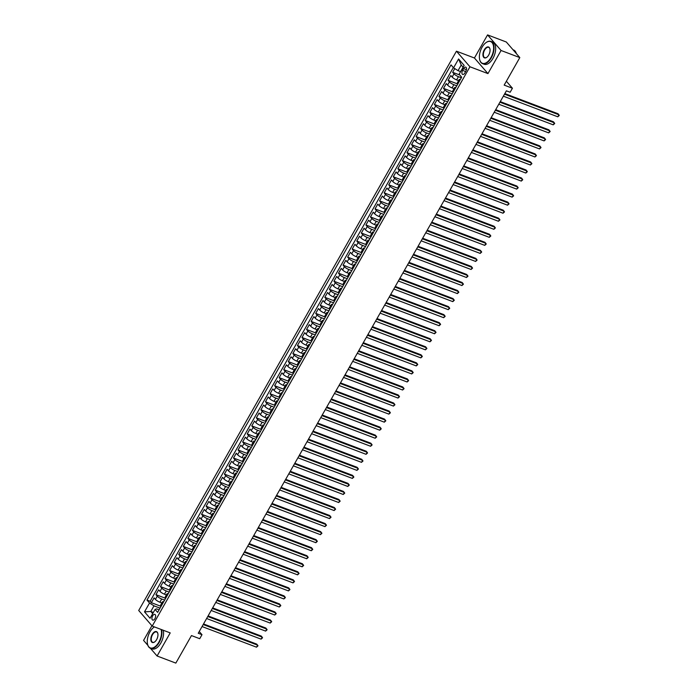 <?xml version="1.0" encoding="UTF-8"?>
<svg xmlns="http://www.w3.org/2000/svg" width="698" height="698" viewBox="0 0 698 698"><rect width="100%" height="100%" fill="white"/><g stroke="black" fill="none" stroke-linecap="round" stroke-linejoin="round"><path stroke-width="1.05" d="M154.956 618.594A3.045 1.632 -69.3 0 0 154.869 614.397A3.045 1.632 -69.3 0 0 152.618 615.898A3.045 1.632 -69.3 0 0 152.714 620.094A3.045 1.632 -69.3 0 0 154.956 618.594M151.92 625.731L143.579 640.406L147.897 645.388M456.44 51.19L138.71 610.488L152.216 626.08L469.946 66.772L456.44 51.19L474.431 58.004L487.946 73.595L501.068 50.492L487.562 34.9L474.431 58.004M487.562 34.9L506.303 42.002L519.809 57.594L504.174 85.112L512.428 88.236L506.373 81.256M150.349 648.224L157.094 655.998L175.835 663.1L191.47 635.573L199.724 638.705L202.001 634.683L199.253 631.507M501.068 50.492L519.809 57.594M454.764 68.587L452.644 72.313L459.799 75.018M458.586 80.628L456.614 79.886A3.804 0.89 -150.4 0 1 452.156 77.059L450.821 75.524L448.081 80.349L457.792 84.022M454.023 88.663L452.051 87.922A3.804 0.89 29.6 0 1 447.584 85.095L446.258 83.559L443.518 88.384L453.229 92.057M449.451 96.699L447.479 95.958A3.804 0.89 29.6 0 1 443.021 93.131L441.694 91.595L438.955 96.42L448.657 100.093M444.888 104.735L442.916 103.993A3.804 0.89 29.6 0 1 438.457 101.166L437.123 99.631L434.383 104.456L444.094 108.129M440.325 112.771L438.353 112.029A3.804 0.89 29.6 0 1 433.894 109.202L432.559 107.667L429.82 112.491L439.531 116.165M435.761 120.806L433.79 120.065A3.804 0.89 29.6 0 1 429.331 117.238L427.996 115.702L425.257 120.527L434.967 124.2M431.198 128.842L429.226 128.1A3.804 0.89 29.6 0 1 424.759 125.274L423.433 123.738L420.693 128.563L430.396 132.236M426.626 136.878L424.654 136.136A3.804 0.89 29.6 0 1 420.196 133.309L418.861 131.774L416.13 136.599L425.832 140.272M422.063 144.914L420.091 144.172A3.804 0.89 29.6 0 1 415.633 141.345L414.298 139.809L411.558 144.634L421.269 148.308M417.5 152.949L415.528 152.208A3.804 0.89 29.6 0 1 411.07 149.381L409.735 147.845L406.995 152.67L416.706 156.343M412.937 160.985L410.965 160.243A3.804 0.89 29.6 0 1 406.506 157.416L405.172 155.881L402.432 160.706L412.143 164.379M408.365 169.021L406.393 168.279A3.804 0.89 29.6 0 1 401.935 165.452L400.608 163.917L397.869 168.742L407.571 172.415M403.802 177.065L401.83 176.315A3.804 0.89 29.6 0 1 397.371 173.497L396.036 171.952L393.297 176.777L403.008 180.45M399.239 185.101L397.267 184.351A3.804 0.89 29.6 0 1 392.808 181.532L391.473 179.988L388.734 184.813L398.445 188.486M394.675 193.137L392.704 192.386A3.804 0.89 29.6 0 1 388.245 189.568L386.91 188.024L384.17 192.849L393.881 196.522M390.112 201.172L388.14 200.422A3.804 0.89 29.6 0 1 383.673 197.604L382.347 196.059L379.607 200.884L389.318 204.558M385.54 209.208L383.568 208.458A3.804 0.89 29.6 0 1 379.11 205.64L377.784 204.095L375.044 208.92L384.746 212.602M380.977 217.244L379.005 216.493A3.804 0.89 29.6 0 1 374.547 213.675L373.212 212.131L370.472 216.956L380.183 220.638M376.414 225.28L374.442 224.529A3.804 0.89 29.6 0 1 369.984 221.711L368.649 220.167L365.909 224.992L375.62 228.674M371.851 233.315L369.879 232.565A3.804 0.89 29.6 0 1 365.42 229.747L364.086 228.202L361.346 233.027L371.057 236.709M367.288 241.351L365.316 240.601A3.804 0.89 29.6 0 1 360.849 237.782L359.522 236.238L356.783 241.063L366.485 244.745M362.716 249.387L360.744 248.636A3.804 0.89 29.6 0 1 356.285 245.818L354.95 244.274L352.22 249.099L361.922 252.781M358.153 257.422L356.181 256.672A3.804 0.89 29.6 0 1 351.722 253.854L350.387 252.318L347.648 257.134L357.359 260.816M353.589 265.458L351.618 264.708A3.804 0.89 29.6 0 1 347.159 261.89L345.824 260.354L343.084 265.17L352.795 268.852M349.026 273.494L347.054 272.744A3.804 0.89 29.6 0 1 342.596 269.925L341.261 268.39L338.521 273.206L348.232 276.888M344.454 281.53L342.482 280.779A3.804 0.89 29.6 0 1 338.024 277.961L336.698 276.425L333.958 281.242L343.66 284.924M339.891 289.565L337.919 288.815A3.804 0.89 29.6 0 1 333.461 285.997L332.126 284.461L329.386 289.277L339.097 292.959M335.328 297.601L333.356 296.851A3.804 0.89 29.6 0 1 328.898 294.033L327.563 292.497L324.823 297.313L334.534 300.995M330.765 305.637L328.793 304.886A3.804 0.89 29.6 0 1 324.334 302.068L323 300.533L320.26 305.349L329.971 309.031M326.202 313.672L324.23 312.922A3.804 0.89 29.6 0 1 319.763 310.104L318.436 308.568L315.697 313.385L325.408 317.067M321.63 321.708L319.658 320.958A3.804 0.89 29.6 0 1 315.199 318.14L313.864 316.604L311.134 321.42L320.836 325.102M317.067 329.744L315.095 328.994A3.804 0.89 29.6 0 1 310.636 326.175L309.301 324.64L306.562 329.456L316.273 333.138M312.503 337.78L310.531 337.029A3.804 0.89 29.6 0 1 306.073 334.211L304.738 332.676L301.998 337.492L311.709 341.174M307.94 345.815L305.968 345.065A3.804 0.89 29.6 0 1 301.51 342.247L300.175 340.711L297.435 345.527L307.146 349.209M303.368 353.851L301.405 353.101A3.804 0.89 29.6 0 1 296.938 350.283L295.612 348.747L292.872 353.563L302.574 357.245M298.805 361.887L296.833 361.145A3.804 0.89 29.6 0 1 292.375 358.318L291.04 356.783L288.3 361.599L298.011 365.281M294.242 369.923L292.27 369.181A3.804 0.89 29.6 0 1 287.812 366.354L286.477 364.818L283.737 369.635L293.448 373.317M289.679 377.958L287.707 377.217A3.804 0.89 29.6 0 1 283.248 374.39L281.913 372.854L279.174 377.679L288.885 381.352M285.116 385.994L283.144 385.252A3.804 0.89 29.6 0 1 278.685 382.425L277.35 380.89L274.611 385.715L284.322 389.388M280.544 394.03L278.572 393.288A3.804 0.89 29.6 0 1 274.113 390.461L272.787 388.926L270.047 393.751L279.75 397.424M275.98 402.065L274.009 401.324A3.804 0.89 29.6 0 1 269.55 398.497L268.215 396.961L265.476 401.786L275.187 405.459M271.417 410.101L269.445 409.36A3.804 0.89 29.6 0 1 264.987 406.533L263.652 404.997L260.912 409.822L270.623 413.495M266.854 418.137L264.882 417.395A3.804 0.89 29.6 0 1 260.424 414.568L259.089 413.033L256.349 417.858L266.06 421.531M262.291 426.173L260.319 425.431A3.804 0.89 29.6 0 1 255.852 422.604L254.526 421.069L251.786 425.893L261.488 429.567M257.719 434.208L255.747 433.467A3.804 0.89 29.6 0 1 251.289 430.64L249.954 429.104L247.223 433.929L256.925 437.602M253.156 442.244L251.184 441.502A3.804 0.89 29.6 0 1 246.726 438.676L245.391 437.14L242.651 441.965L252.362 445.638M248.593 450.28L246.621 449.538A3.804 0.89 29.6 0 1 242.162 446.711L240.827 445.176L238.088 450.001L247.799 453.674M244.03 458.316L242.058 457.574A3.804 0.89 29.6 0 1 237.599 454.747L236.264 453.211L233.525 458.036L243.236 461.71M239.458 466.351L237.495 465.61A3.804 0.89 29.6 0 1 233.027 462.783L231.701 461.247L228.961 466.072L238.664 469.745M234.894 474.387L232.923 473.645A3.804 0.89 29.6 0 1 228.464 470.818L227.129 469.283L224.39 474.108L234.1 477.781M230.331 482.431L228.359 481.681A3.804 0.89 29.6 0 1 223.901 478.863L222.566 477.319L219.826 482.144L229.537 485.817M225.768 490.467L223.796 489.717A3.804 0.89 29.6 0 1 219.338 486.899L218.003 485.354L215.263 490.179L224.974 493.852M221.205 498.503L219.233 497.753A3.804 0.89 29.6 0 1 214.766 494.934L213.44 493.39L210.7 498.215L220.411 501.888M216.633 506.539L214.661 505.788A3.804 0.89 29.6 0 1 210.203 502.97L208.877 501.426L206.137 506.251L215.839 509.924M212.07 514.574L210.098 513.824A3.804 0.89 29.6 0 1 205.64 511.006L204.305 509.461L201.565 514.286L211.276 517.968M207.507 522.61L205.535 521.86A3.804 0.89 29.6 0 1 201.076 519.042L199.741 517.497L197.002 522.322L206.713 526.004M202.944 530.646L200.972 529.895A3.804 0.89 29.6 0 1 196.513 527.077L195.178 525.533L192.439 530.358L202.15 534.04M198.38 538.682L196.408 537.931A3.804 0.89 29.6 0 1 191.941 535.113L190.615 533.569L187.875 538.394L197.578 542.076M193.808 546.717L191.837 545.967A3.804 0.89 29.6 0 1 187.378 543.149L186.043 541.604L183.312 546.429L193.014 550.111M189.245 554.753L187.273 554.003A3.804 0.89 29.6 0 1 182.815 551.184L181.48 549.64L178.74 554.465L188.451 558.147M184.682 562.789L182.71 562.038A3.804 0.89 29.6 0 1 178.252 559.22L176.917 557.685L174.177 562.501L183.888 566.183M180.119 570.824L178.147 570.074A3.804 0.89 29.6 0 1 173.689 567.256L172.354 565.72L169.614 570.536L179.325 574.218M175.547 578.86L173.575 578.11A3.804 0.89 29.6 0 1 169.117 575.292L167.79 573.756L165.051 578.572L174.753 582.254M170.984 586.896L169.012 586.145A3.804 0.89 29.6 0 1 164.554 583.327L163.219 581.792L160.479 586.608L170.19 590.29M166.421 594.932L164.449 594.181A3.804 0.89 29.6 0 1 159.99 591.363L158.655 589.827L155.916 594.644L165.627 598.326M512.428 88.236L510.142 92.258L506.39 90.836L198.249 633.26L202.001 634.683M463.585 68.613L462.582 70.376A2.949 1.588 -69.3 0 0 462.669 74.442A2.949 1.588 -69.3 0 0 464.842 72.993L465.845 71.222A2.949 1.588 -69.3 0 0 465.758 67.165A2.949 1.588 -69.3 0 0 463.585 68.613L466.43 69.687M159.1 609.816L156.622 608.883L155.087 609.433L157.643 612.382L461.675 77.181L459.118 74.232L464.144 65.394L458.586 58.99L453.569 67.828L451.013 64.879L146.981 600.079L149.538 603.028L153.996 605.847L150.803 611.474L152.688 613.655M155.087 609.433L150.061 618.271L144.512 611.867L149.538 603.028M164.615 600.106L161.709 599.006A3.804 0.89 -150.4 0 1 157.251 596.179L155.916 594.644M161.857 602.967L159.886 602.217L161.709 599.006M169.178 592.07L166.272 590.97A3.804 0.89 -150.4 0 1 161.814 588.144L160.479 586.608M173.741 584.034L170.844 582.935A3.804 0.89 -150.4 0 1 166.377 580.108L165.051 578.572M178.313 575.998L175.407 574.899A3.804 0.89 -150.4 0 1 170.949 572.072L169.614 570.536M182.876 567.963L179.971 566.863A3.804 0.89 -150.4 0 1 175.512 564.036L174.177 562.501M187.439 559.927L184.534 558.828A3.804 0.89 -150.4 0 1 180.075 556.001L178.74 554.465M192.002 551.891L189.097 550.792A3.804 0.89 -150.4 0 1 184.638 547.965L183.312 546.429M196.566 543.855L193.669 542.756A3.804 0.89 -150.4 0 1 189.202 539.929L187.875 538.394M201.137 535.82L198.232 534.72A3.804 0.89 -150.4 0 1 193.774 531.893L192.439 530.358M205.701 527.784L202.795 526.685A3.804 0.89 -150.4 0 1 198.337 523.858L197.002 522.322M210.264 519.748L207.358 518.649A3.804 0.89 -150.4 0 1 202.9 515.822L201.565 514.286M214.827 511.713L211.922 510.613A3.804 0.89 -150.4 0 1 207.463 507.786L206.137 506.251M219.399 503.677L216.493 502.577A3.804 0.89 -150.4 0 1 212.035 499.751L210.7 498.215M223.962 495.641L221.057 494.542A3.804 0.89 -150.4 0 1 216.598 491.715L215.263 490.179M228.525 487.605L225.62 486.506A3.804 0.89 -150.4 0 1 221.161 483.679L219.826 482.144M233.088 479.57L230.183 478.462A3.804 0.89 -150.4 0 1 225.724 475.643L224.39 474.108M237.652 471.534L234.755 470.426A3.804 0.89 -150.4 0 1 230.288 467.608L228.961 466.072M242.223 463.498L239.318 462.39A3.804 0.89 -150.4 0 1 234.86 459.572L233.525 458.036M246.787 455.462L243.881 454.354A3.804 0.89 -150.4 0 1 239.423 451.536L238.088 450.001M251.35 447.418L248.444 446.319A3.804 0.89 -150.4 0 1 243.986 443.5L242.651 441.965M255.913 439.382L253.008 438.283A3.804 0.89 -150.4 0 1 248.549 435.465L247.223 433.929M260.476 431.347L257.579 430.247A3.804 0.89 -150.4 0 1 253.112 427.429L251.786 425.893M265.048 423.311L262.143 422.211A3.804 0.89 -150.4 0 1 257.684 419.393L256.349 417.858M269.611 415.275L266.706 414.176A3.804 0.89 -150.4 0 1 262.247 411.358L260.912 409.822M274.174 407.239L271.269 406.14A3.804 0.89 -150.4 0 1 266.811 403.322L265.476 401.786M278.738 399.204L275.841 398.104A3.804 0.89 -150.4 0 1 271.374 395.286L270.047 393.751M283.309 391.168L280.404 390.069A3.804 0.89 -150.4 0 1 275.946 387.25L274.611 385.715M287.873 383.132L284.967 382.033A3.804 0.89 -150.4 0 1 280.509 379.215L279.174 377.679M292.436 375.096L289.53 373.997A3.804 0.89 -150.4 0 1 285.072 371.179L283.737 369.635M296.999 367.061L294.094 365.961A3.804 0.89 -150.4 0 1 289.635 363.143L288.3 361.599M301.562 359.025L298.665 357.926A3.804 0.89 -150.4 0 1 294.198 355.108L292.872 353.563M306.134 350.989L303.229 349.89A3.804 0.89 -150.4 0 1 298.77 347.072L297.435 345.527M310.697 342.954L307.792 341.854A3.804 0.89 -150.4 0 1 303.333 339.036L301.998 337.492M315.26 334.918L312.355 333.819A3.804 0.89 -150.4 0 1 307.897 331L306.562 329.456M319.824 326.882L316.918 325.783A3.804 0.89 -150.4 0 1 312.46 322.965L311.134 321.42M324.396 318.846L321.49 317.747A3.804 0.89 -150.4 0 1 317.032 314.929L315.697 313.385M328.959 310.811L326.053 309.711A3.804 0.89 -150.4 0 1 321.595 306.893L320.26 305.349M333.522 302.775L330.616 301.676A3.804 0.89 -150.4 0 1 326.158 298.857L324.823 297.313M338.085 294.739L335.18 293.64A3.804 0.89 -150.4 0 1 330.721 290.813L329.386 289.277M342.648 286.704L339.752 285.604A3.804 0.89 -150.4 0 1 335.284 282.777L333.958 281.242M347.22 278.668L344.315 277.568A3.804 0.89 -150.4 0 1 339.856 274.742L338.521 273.206M351.783 270.632L348.878 269.533A3.804 0.89 -150.4 0 1 344.419 266.706L343.084 265.17M356.346 262.596L353.441 261.497A3.804 0.89 -150.4 0 1 348.983 258.67L347.648 257.134M360.91 254.561L358.004 253.461A3.804 0.89 -150.4 0 1 353.546 250.634L352.22 249.099M365.473 246.525L362.576 245.426A3.804 0.89 -150.4 0 1 358.109 242.599L356.783 241.063M370.045 238.489L367.139 237.39A3.804 0.89 -150.4 0 1 362.681 234.563L361.346 233.027M374.608 230.453L371.702 229.354A3.804 0.89 -150.4 0 1 367.244 226.527L365.909 224.992M379.171 222.418L376.266 221.318A3.804 0.89 -150.4 0 1 371.807 218.491L370.472 216.956M383.734 214.382L380.829 213.283A3.804 0.89 -150.4 0 1 376.37 210.456L375.044 208.92M388.306 206.346L385.401 205.247A3.804 0.89 -150.4 0 1 380.942 202.42L379.607 200.884M392.869 198.311L389.964 197.211A3.804 0.89 -150.4 0 1 385.505 194.384L384.17 192.849M397.432 190.275L394.527 189.175A3.804 0.89 -150.4 0 1 390.069 186.349L388.734 184.813M401.996 182.239L399.09 181.14A3.804 0.89 -150.4 0 1 394.632 178.313L393.297 176.777M406.559 174.203L403.662 173.095A3.804 0.89 -150.4 0 1 399.195 170.277L397.869 168.742M411.131 166.168L408.225 165.06A3.804 0.89 -150.4 0 1 403.767 162.241L402.432 160.706M415.694 158.132L412.788 157.024A3.804 0.89 -150.4 0 1 408.33 154.206L406.995 152.67M420.257 150.096L417.352 148.988A3.804 0.89 -150.4 0 1 412.893 146.17L411.558 144.634M424.82 142.052L421.915 140.952A3.804 0.89 -150.4 0 1 417.456 138.134L416.13 136.599M429.383 134.016L426.487 132.917A3.804 0.89 -150.4 0 1 422.02 130.098L420.693 128.563M433.955 125.98L431.05 124.881A3.804 0.89 -150.4 0 1 426.591 122.063L425.257 120.527M438.519 117.945L435.613 116.845A3.804 0.89 -150.4 0 1 431.155 114.027L429.82 112.491M443.082 109.909L440.176 108.809A3.804 0.89 -150.4 0 1 435.718 105.991L434.383 104.456M447.645 101.873L444.739 100.774A3.804 0.89 -150.4 0 1 440.281 97.956L438.955 96.42M452.217 93.837L449.311 92.738A3.804 0.89 -150.4 0 1 444.853 89.92L443.518 88.384M456.78 85.802L453.875 84.702A3.804 0.89 -150.4 0 1 449.416 81.884L448.081 80.349M461.343 77.766L458.438 76.667A3.804 0.89 -150.4 0 1 453.979 73.848L452.644 72.313M453.325 67.549L150.131 601.266L151.353 602.679L161.064 606.361M159.886 602.217A3.804 0.89 29.6 0 1 155.427 599.399L154.092 597.863L151.353 602.679M457.949 83.743L457.705 83.463A3.804 0.89 -150.4 0 1 457.399 82.722L459.223 79.511A3.804 0.89 -150.4 0 1 460.375 79.476M459.773 80.532L459.528 80.253A3.804 0.89 -150.4 0 1 459.223 79.511M455.209 88.567L454.965 88.288A3.804 0.89 -150.4 0 1 454.66 87.547A3.804 0.89 -150.4 0 1 455.811 87.512M454.66 87.547L452.828 90.757A3.804 0.89 29.6 0 0 453.142 91.499L453.386 91.778M450.646 96.603L450.402 96.324A3.804 0.89 -150.4 0 1 450.088 95.582A3.804 0.89 -150.4 0 1 451.248 95.547M450.088 95.582L448.264 98.793A3.804 0.89 29.6 0 0 448.57 99.535L448.814 99.823M446.074 104.639L445.83 104.36A3.804 0.89 -150.4 0 1 445.525 103.618A3.804 0.89 -150.4 0 1 446.676 103.583M445.525 103.618L443.701 106.829A3.804 0.89 29.6 0 0 444.007 107.571L444.251 107.858M441.511 112.675L441.267 112.395A3.804 0.89 -150.4 0 1 440.962 111.654A3.804 0.89 -150.4 0 1 442.113 111.619M440.962 111.654L439.138 114.865A3.804 0.89 29.6 0 0 439.443 115.606L439.688 115.894M436.948 120.71L436.704 120.431A3.804 0.89 -150.4 0 1 436.398 119.69A3.804 0.89 -150.4 0 1 437.55 119.655M436.398 119.69L434.566 122.9A3.804 0.89 29.6 0 0 434.88 123.642L435.124 123.93M432.385 128.746L432.141 128.467A3.804 0.89 -150.4 0 1 431.835 127.725A3.804 0.89 -150.4 0 1 432.987 127.69M431.835 127.725L430.003 130.936A3.804 0.89 29.6 0 0 430.308 131.678L430.553 131.966M427.822 136.782L427.577 136.503A3.804 0.89 -150.4 0 1 427.263 135.761A3.804 0.89 -150.4 0 1 428.415 135.726M427.263 135.761L425.44 138.972A3.804 0.89 29.6 0 0 425.745 139.713L425.989 140.001M423.25 144.818L423.005 144.538A3.804 0.89 -150.4 0 1 422.7 143.797A3.804 0.89 -150.4 0 1 423.852 143.762M422.7 143.797L420.877 147.008A3.804 0.89 29.6 0 0 421.182 147.749L421.426 148.037M418.687 152.853L418.442 152.574A3.804 0.89 -150.4 0 1 418.137 151.832A3.804 0.89 -150.4 0 1 419.289 151.798M418.137 151.832L416.313 155.043A3.804 0.89 29.6 0 0 416.619 155.785L416.863 156.073M414.123 160.889L413.879 160.61A3.804 0.89 -150.4 0 1 413.574 159.868A3.804 0.89 -150.4 0 1 414.725 159.833M413.574 159.868L411.741 163.079A3.804 0.89 29.6 0 0 412.056 163.821L412.3 164.109M409.56 168.925L409.316 168.646A3.804 0.89 -150.4 0 1 409.002 167.904A3.804 0.89 -150.4 0 1 410.162 167.869M409.002 167.904L407.178 171.115A3.804 0.89 29.6 0 0 407.484 171.856L407.728 172.144M404.988 176.96L404.744 176.681A3.804 0.89 -150.4 0 1 404.439 175.94A3.804 0.89 -150.4 0 1 405.59 175.905M404.439 175.94L402.615 179.15A3.804 0.89 29.6 0 0 402.921 179.901L403.165 180.18M400.425 184.996L400.181 184.717A3.804 0.89 -150.4 0 1 399.875 183.975A3.804 0.89 -150.4 0 1 401.027 183.94M399.875 183.975L398.052 187.186A3.804 0.89 29.6 0 0 398.357 187.937L398.602 188.216M395.862 193.032L395.618 192.753A3.804 0.89 -150.4 0 1 395.312 192.011A3.804 0.89 -150.4 0 1 396.464 191.976M395.312 192.011L393.489 195.222A3.804 0.89 29.6 0 0 393.794 195.972L394.038 196.251M391.299 201.068L391.055 200.788A3.804 0.89 -150.4 0 1 390.749 200.047A3.804 0.89 -150.4 0 1 391.901 200.012M390.749 200.047L388.917 203.266A3.804 0.89 29.6 0 0 389.231 204.008L389.467 204.287M386.736 209.103L386.491 208.824A3.804 0.89 -150.4 0 1 386.177 208.083A3.804 0.89 -150.4 0 1 387.329 208.048M386.177 208.083L384.354 211.302A3.804 0.89 29.6 0 0 384.659 212.044L384.903 212.323M382.164 217.148L381.919 216.86A3.804 0.89 -150.4 0 1 381.614 216.118A3.804 0.89 -150.4 0 1 382.766 216.083M381.614 216.118L379.791 219.338A3.804 0.89 29.6 0 0 380.096 220.079L380.34 220.359M377.601 225.184L377.356 224.896A3.804 0.89 -150.4 0 1 377.051 224.154A3.804 0.89 -150.4 0 1 378.203 224.119M377.051 224.154L375.227 227.374A3.804 0.89 29.6 0 0 375.533 228.115L375.777 228.394M373.037 233.219L372.793 232.931A3.804 0.89 -150.4 0 1 372.488 232.19A3.804 0.89 -150.4 0 1 373.639 232.155M372.488 232.19L370.655 235.409A3.804 0.89 29.6 0 0 370.97 236.151L371.214 236.43M368.474 241.255L368.23 240.967A3.804 0.89 -150.4 0 1 367.925 240.225A3.804 0.89 -150.4 0 1 369.076 240.191M367.925 240.225L366.092 243.445A3.804 0.89 29.6 0 0 366.398 244.187L366.642 244.466M363.902 249.291L363.667 249.003A3.804 0.89 -150.4 0 1 363.353 248.261A3.804 0.89 -150.4 0 1 364.504 248.226M363.353 248.261L361.529 251.481A3.804 0.89 29.6 0 0 361.834 252.222L362.079 252.501M359.339 257.326L359.095 257.039A3.804 0.89 -150.4 0 1 358.789 256.297A3.804 0.89 -150.4 0 1 359.941 256.262M358.789 256.297L356.966 259.516A3.804 0.89 29.6 0 0 357.271 260.258L357.516 260.537M354.776 265.362L354.532 265.074A3.804 0.89 -150.4 0 1 354.226 264.333A3.804 0.89 -150.4 0 1 355.378 264.298M354.226 264.333L352.403 267.552A3.804 0.89 29.6 0 0 352.708 268.294L352.952 268.573M350.213 273.398L349.968 273.11A3.804 0.89 -150.4 0 1 349.663 272.368A3.804 0.89 -150.4 0 1 350.815 272.333M349.663 272.368L347.831 275.588A3.804 0.89 29.6 0 0 348.145 276.329L348.389 276.609M345.65 281.434L345.405 281.146A3.804 0.89 -150.4 0 1 345.091 280.404A3.804 0.89 -150.4 0 1 346.252 280.369M345.091 280.404L343.268 283.624A3.804 0.89 29.6 0 0 343.573 284.365L343.817 284.644M341.078 289.469L340.833 289.181A3.804 0.89 -150.4 0 1 340.528 288.44A3.804 0.89 -150.4 0 1 341.68 288.405M340.528 288.44L338.704 291.659A3.804 0.89 29.6 0 0 339.01 292.401L339.254 292.68M336.515 297.505L336.27 297.217A3.804 0.89 -150.4 0 1 335.965 296.476A3.804 0.89 -150.4 0 1 337.117 296.441M335.965 296.476L334.141 299.695A3.804 0.89 29.6 0 0 334.447 300.437L334.691 300.716M331.951 305.541L331.707 305.262A3.804 0.89 -150.4 0 1 331.402 304.511A3.804 0.89 -150.4 0 1 332.553 304.476M331.402 304.511L329.569 307.731A3.804 0.89 29.6 0 0 329.884 308.472L330.128 308.752M327.388 313.577L327.144 313.297A3.804 0.89 -150.4 0 1 326.839 312.547A3.804 0.89 -150.4 0 1 327.99 312.512M326.839 312.547L325.006 315.766A3.804 0.89 29.6 0 0 325.32 316.508L325.556 316.787M322.825 321.612L322.581 321.333A3.804 0.89 -150.4 0 1 322.267 320.591A3.804 0.89 -150.4 0 1 323.418 320.556M322.267 320.591L320.443 323.802A3.804 0.89 29.6 0 0 320.748 324.544L320.993 324.823M318.253 329.648L318.009 329.369A3.804 0.89 -150.4 0 1 317.703 328.627A3.804 0.89 -150.4 0 1 318.855 328.592M317.703 328.627L315.88 331.838A3.804 0.89 29.6 0 0 316.185 332.58L316.43 332.859M313.69 337.684L313.446 337.404A3.804 0.89 -150.4 0 1 313.14 336.663A3.804 0.89 -150.4 0 1 314.292 336.628M313.14 336.663L311.317 339.874A3.804 0.89 29.6 0 0 311.622 340.615L311.866 340.894M309.127 345.719L308.882 345.44A3.804 0.89 -150.4 0 1 308.577 344.699A3.804 0.89 -150.4 0 1 309.729 344.664M308.577 344.699L306.745 347.909A3.804 0.89 29.6 0 0 307.059 348.651L307.303 348.93M304.564 353.755L304.319 353.476A3.804 0.89 -150.4 0 1 304.005 352.734A3.804 0.89 -150.4 0 1 305.166 352.699M304.005 352.734L302.182 355.945A3.804 0.89 29.6 0 0 302.487 356.687L302.731 356.966M299.992 361.791L299.756 361.512A3.804 0.89 -150.4 0 1 299.442 360.77A3.804 0.89 -150.4 0 1 300.594 360.735M299.442 360.77L297.618 363.981A3.804 0.89 29.6 0 0 297.924 364.722L298.168 365.002M295.429 369.827L295.184 369.547A3.804 0.89 -150.4 0 1 294.879 368.806A3.804 0.89 -150.4 0 1 296.031 368.771M294.879 368.806L293.055 372.017A3.804 0.89 29.6 0 0 293.361 372.758L293.605 373.037M290.865 377.862L290.621 377.583A3.804 0.89 -150.4 0 1 290.316 376.841A3.804 0.89 -150.4 0 1 291.467 376.807M290.316 376.841L288.492 380.052A3.804 0.89 29.6 0 0 288.798 380.794L289.042 381.073M286.302 385.898L286.058 385.619A3.804 0.89 -150.4 0 1 285.752 384.877A3.804 0.89 -150.4 0 1 286.904 384.842M285.752 384.877L283.92 388.088A3.804 0.89 29.6 0 0 284.234 388.83L284.479 389.109M281.739 393.934L281.495 393.655A3.804 0.89 -150.4 0 1 281.181 392.913A3.804 0.89 -150.4 0 1 282.341 392.878M281.181 392.913L279.357 396.124A3.804 0.89 29.6 0 0 279.662 396.865L279.907 397.145M277.167 401.969L276.923 401.69A3.804 0.89 -150.4 0 1 276.617 400.949A3.804 0.89 -150.4 0 1 277.769 400.914M276.617 400.949L274.794 404.159A3.804 0.89 29.6 0 0 275.099 404.901L275.344 405.189M272.604 410.005L272.36 409.726A3.804 0.89 -150.4 0 1 272.054 408.984A3.804 0.89 -150.4 0 1 273.206 408.949M272.054 408.984L270.231 412.195A3.804 0.89 29.6 0 0 270.536 412.937L270.78 413.225M268.041 418.041L267.796 417.762A3.804 0.89 -150.4 0 1 267.491 417.02A3.804 0.89 -150.4 0 1 268.643 416.985M267.491 417.02L265.659 420.231A3.804 0.89 29.6 0 0 265.973 420.973L266.217 421.26M263.478 426.077L263.233 425.797A3.804 0.89 -150.4 0 1 262.928 425.056A3.804 0.89 -150.4 0 1 264.08 425.021M262.928 425.056L261.096 428.267A3.804 0.89 29.6 0 0 261.401 429.008L261.645 429.296M258.914 434.112L258.67 433.833A3.804 0.89 -150.4 0 1 258.356 433.092A3.804 0.89 -150.4 0 1 259.508 433.057M258.356 433.092L256.532 436.302A3.804 0.89 29.6 0 0 256.838 437.044L257.082 437.332M254.342 442.148L254.098 441.869A3.804 0.89 -150.4 0 1 253.793 441.127A3.804 0.89 -150.4 0 1 254.945 441.092M253.793 441.127L251.969 444.338A3.804 0.89 29.6 0 0 252.275 445.08L252.519 445.368M249.779 450.184L249.535 449.905A3.804 0.89 -150.4 0 1 249.23 449.163A3.804 0.89 -150.4 0 1 250.381 449.128M249.23 449.163L247.406 452.374A3.804 0.89 29.6 0 0 247.711 453.115L247.956 453.403M245.216 458.22L244.972 457.94A3.804 0.89 -150.4 0 1 244.666 457.199A3.804 0.89 -150.4 0 1 245.818 457.164M244.666 457.199L242.834 460.41A3.804 0.89 29.6 0 0 243.148 461.151L243.393 461.439M240.653 466.255L240.409 465.976A3.804 0.89 -150.4 0 1 240.095 465.234A3.804 0.89 -150.4 0 1 241.255 465.2M240.095 465.234L238.271 468.445A3.804 0.89 29.6 0 0 238.576 469.187L238.821 469.475M236.081 474.291L235.837 474.012A3.804 0.89 -150.4 0 1 235.531 473.27A3.804 0.89 -150.4 0 1 236.683 473.235M235.531 473.27L233.708 476.481A3.804 0.89 29.6 0 0 234.013 477.223L234.258 477.511M231.518 482.327L231.274 482.048A3.804 0.89 -150.4 0 1 230.968 481.306A3.804 0.89 -150.4 0 1 232.12 481.271M230.968 481.306L229.145 484.517A3.804 0.89 29.6 0 0 229.45 485.267L229.694 485.546M226.955 490.362L226.71 490.083A3.804 0.89 -150.4 0 1 226.405 489.342A3.804 0.89 -150.4 0 1 227.557 489.307M226.405 489.342L224.582 492.552A3.804 0.89 29.6 0 0 224.887 493.303L225.131 493.582M222.392 498.398L222.147 498.119A3.804 0.89 -150.4 0 1 221.842 497.377A3.804 0.89 -150.4 0 1 222.994 497.342M221.842 497.377L220.01 500.588A3.804 0.89 29.6 0 0 220.324 501.339L220.568 501.618M217.828 506.434L217.584 506.155A3.804 0.89 -150.4 0 1 217.27 505.413A3.804 0.89 -150.4 0 1 218.43 505.378M217.27 505.413L215.446 508.633A3.804 0.89 29.6 0 0 215.752 509.374L215.996 509.653M213.256 514.47L213.012 514.19A3.804 0.89 -150.4 0 1 212.707 513.449A3.804 0.89 -150.4 0 1 213.858 513.414M212.707 513.449L210.883 516.668A3.804 0.89 29.6 0 0 211.189 517.41L211.433 517.689M208.693 522.505L208.449 522.226A3.804 0.89 -150.4 0 1 208.144 521.485A3.804 0.89 -150.4 0 1 209.295 521.45M208.144 521.485L206.32 524.704A3.804 0.89 29.6 0 0 206.625 525.446L206.87 525.725M204.13 530.55L203.886 530.262A3.804 0.89 -150.4 0 1 203.58 529.52A3.804 0.89 -150.4 0 1 204.732 529.485M203.58 529.52L201.748 532.74A3.804 0.89 29.6 0 0 202.062 533.481L202.307 533.761M199.567 538.586L199.323 538.298A3.804 0.89 -150.4 0 1 199.017 537.556A3.804 0.89 -150.4 0 1 200.169 537.521M199.017 537.556L197.185 540.775A3.804 0.89 29.6 0 0 197.49 541.517L197.735 541.796M195.004 546.621L194.759 546.333A3.804 0.89 -150.4 0 1 194.445 545.592A3.804 0.89 -150.4 0 1 195.597 545.557M194.445 545.592L192.622 548.811A3.804 0.89 29.6 0 0 192.927 549.553L193.172 549.832M190.432 554.657L190.188 554.369A3.804 0.89 -150.4 0 1 189.882 553.627A3.804 0.89 -150.4 0 1 191.034 553.593M189.882 553.627L188.059 556.847A3.804 0.89 29.6 0 0 188.364 557.589L188.608 557.868M185.869 562.693L185.624 562.405A3.804 0.89 -150.4 0 1 185.319 561.663A3.804 0.89 -150.4 0 1 186.471 561.628M185.319 561.663L183.495 564.883A3.804 0.89 29.6 0 0 183.801 565.624L184.045 565.904M181.306 570.728L181.061 570.441A3.804 0.89 -150.4 0 1 180.756 569.699A3.804 0.89 -150.4 0 1 181.908 569.664M180.756 569.699L178.924 572.918A3.804 0.89 29.6 0 0 179.238 573.66L179.482 573.939M176.742 578.764L176.498 578.476A3.804 0.89 -150.4 0 1 176.184 577.735A3.804 0.89 -150.4 0 1 177.344 577.7M176.184 577.735L174.36 580.954A3.804 0.89 29.6 0 0 174.666 581.696L174.91 581.975M172.17 586.8L171.926 586.512A3.804 0.89 -150.4 0 1 171.621 585.77A3.804 0.89 -150.4 0 1 172.772 585.735M171.621 585.77L169.797 588.99A3.804 0.89 29.6 0 0 170.103 589.731L170.347 590.011M167.607 594.836L167.363 594.548A3.804 0.89 -150.4 0 1 167.058 593.806A3.804 0.89 -150.4 0 1 168.209 593.771M167.058 593.806L165.234 597.026A3.804 0.89 29.6 0 0 165.539 597.767L165.784 598.046M163.044 602.871L162.8 602.583A3.804 0.89 -150.4 0 1 162.494 601.842A3.804 0.89 -150.4 0 1 163.646 601.807M162.494 601.842L160.671 605.061A3.804 0.89 29.6 0 0 160.976 605.803L161.221 606.082M463.114 67.209L461.221 65.027L458.028 70.655L453.569 67.828M460.601 71.624L458.028 70.655M487.946 73.595L469.946 66.772M157.094 655.998L170.216 632.894L152.216 626.08M153.368 612.451L150.803 611.474L144.512 611.867M160.051 608.141L153.996 605.847M150.131 601.266L146.981 600.079M461.221 65.027L458.586 58.99M504.497 94.169L558.932 114.795L557.789 116.802L503.363 96.176M504.829 93.584L558.016 113.739L559.29 115.449L557.789 116.802M490.956 57.568A11.596 6.23 -69.3 0 0 493.137 44.576A11.596 6.23 -69.3 0 0 485.956 42.665A11.596 6.23 -69.3 0 0 482.048 47.29A11.596 6.23 -69.3 0 0 479.622 59.382A11.596 6.23 -69.3 0 0 490.956 57.568M486.061 42.587A11.883 6.387 110.7 0 1 486.166 42.508A11.883 6.387 110.7 0 1 490.938 41.4A11.883 6.387 110.7 0 1 491.296 57.786A11.883 6.387 110.7 0 1 482.519 63.631A11.883 6.387 110.7 0 1 479.674 59.644A11.883 6.387 110.7 0 1 479.648 59.513M488.731 55.002A5.802 3.115 110.7 0 1 486.776 57.315A5.802 3.115 110.7 0 1 483.182 56.355A5.802 3.115 110.7 0 1 484.272 49.863A5.802 3.115 110.7 0 1 489.944 48.956A5.802 3.115 110.7 0 1 488.731 55.002M489.97 49.087A5.514 2.966 -69.3 0 0 488.679 47.359A5.514 2.966 -69.3 0 0 484.613 50.073A5.514 2.966 -69.3 0 0 484.778 57.672A5.514 2.966 -69.3 0 0 486.881 57.236M513.039 49.776L513.58 49.986A11.883 6.387 110.7 0 1 516.328 53.572M490.938 41.4L492.587 42.028A11.883 6.387 110.7 0 1 492.945 58.405A11.883 6.387 110.7 0 1 484.168 64.251L482.519 63.631M153.953 627.205A11.883 6.387 110.7 0 1 154.057 627.127A11.883 6.387 110.7 0 1 154.38 626.9A11.596 6.23 -69.3 0 0 153.848 627.275A11.596 6.23 -69.3 0 0 149.939 631.908A11.596 6.23 -69.3 0 0 147.514 644.001A11.596 6.23 -69.3 0 0 158.847 642.186A11.596 6.23 -69.3 0 0 161.107 629.448M161.578 629.622A11.883 6.387 110.7 0 1 159.188 642.396A11.883 6.387 110.7 0 1 150.41 648.25A11.883 6.387 110.7 0 1 147.566 644.254A11.883 6.387 110.7 0 1 147.54 644.123M156.622 639.621A5.802 3.115 110.7 0 1 154.668 641.933A5.802 3.115 110.7 0 1 151.082 640.973A5.802 3.115 110.7 0 1 152.164 634.473A5.802 3.115 110.7 0 1 157.835 633.566A5.802 3.115 110.7 0 1 156.622 639.621M157.861 633.697A5.514 2.966 -69.3 0 0 156.57 631.978A5.514 2.966 -69.3 0 0 152.504 634.691A5.514 2.966 -69.3 0 0 152.67 642.291A5.514 2.966 -69.3 0 0 154.773 641.846M163.227 630.25A11.883 6.387 110.7 0 1 160.837 643.024A11.883 6.387 110.7 0 1 152.059 648.87L150.41 648.25M499.934 102.205L554.369 122.831L553.226 124.837L498.791 104.211M500.265 101.62L553.453 121.775L554.727 123.485L553.226 124.837M495.371 110.24L549.806 130.866L548.663 132.873L494.228 112.256M495.702 109.665L548.89 129.811L550.164 131.521L548.663 132.873M490.807 118.276L545.234 138.902L544.1 140.909L489.664 120.292M491.139 117.7L544.327 137.846L545.6 139.556L544.1 140.909M486.244 126.312L540.671 146.938L539.528 148.944L485.101 128.327M486.567 125.736L539.763 145.882L541.029 147.592L539.528 148.944M481.672 134.348L536.108 154.973L534.965 156.98L480.529 136.363M482.004 133.772L535.192 153.918L536.465 155.628L534.965 156.98M477.109 142.383L531.544 163.009L530.401 165.016L475.966 144.399M477.441 141.807L530.628 161.953L531.902 163.664L530.401 165.016M472.546 150.419L526.981 171.045L525.838 173.052L471.403 152.434M472.878 149.843L526.065 169.989L527.339 171.699L525.838 173.052M467.983 158.455L522.409 179.081L521.275 181.087L466.84 160.47M468.314 157.879L521.502 178.025L522.767 179.735L521.275 181.087M463.411 166.49L517.846 187.116L516.703 189.123L462.277 168.506M463.742 165.915L516.93 186.061L518.204 187.771L516.703 189.123M458.848 174.526L513.283 195.152L512.14 197.159L457.705 176.542M459.179 173.95L512.367 194.096L513.641 195.806L512.14 197.159M454.285 182.562L508.72 203.188L507.577 205.195L453.142 184.577M454.616 181.986L507.804 202.132L509.078 203.842L507.577 205.195M449.721 190.606L504.148 211.224L503.014 213.23L448.578 192.613M450.053 190.022L503.241 210.168L504.514 211.878L503.014 213.23M445.158 198.642L499.585 219.259L498.442 221.266L444.015 200.649M445.481 198.058L498.677 218.204L499.943 219.914L498.442 221.266M440.586 206.678L495.022 227.295L493.879 229.302L439.452 208.685M440.918 206.093L494.105 226.239L495.379 227.949L493.879 229.302M436.023 214.714L490.458 235.331L489.315 237.337L434.88 216.72M436.355 214.129L489.542 234.275L490.816 235.985L489.315 237.337M431.46 222.749L485.895 243.366L484.752 245.373L430.317 224.756M431.792 222.165L484.979 242.311L486.253 244.021L484.752 245.373M426.897 230.785L481.323 251.402L480.189 253.409L425.754 232.792M427.228 230.2L480.416 250.346L481.681 252.057L480.189 253.409M422.325 238.821L476.76 259.438L475.617 261.445L421.191 240.827M422.656 238.236L475.853 258.382L477.118 260.092L475.617 261.445M417.762 246.856L472.197 267.474L471.054 269.48L416.619 248.863M418.093 246.272L471.281 266.418L472.555 268.128L471.054 269.48M413.199 254.892L467.634 275.509L466.491 277.516L412.056 256.899M413.53 254.308L466.718 274.454L467.992 276.164L466.491 277.516M408.635 262.928L463.071 283.545L461.928 285.552L407.492 264.935M408.967 262.343L462.155 282.498L463.428 284.199L461.928 285.552M404.072 270.964L458.499 291.581L457.365 293.596L402.929 272.97M404.404 270.379L457.591 290.534L458.856 292.235L457.365 293.596M399.5 278.999L453.936 299.616L452.793 301.632L398.366 281.006M399.832 278.415L453.019 298.57L454.293 300.271L452.793 301.632M394.937 287.035L449.372 307.652L448.229 309.668L393.794 289.042M395.269 286.45L448.456 306.605L449.73 308.307L448.229 309.668M390.374 295.071L444.809 315.688L443.666 317.703L389.231 297.078M390.706 294.486L443.893 314.641L445.167 316.351L443.666 317.703M385.811 303.106L440.237 323.724L439.103 325.739L384.668 305.113M386.142 302.522L439.33 322.677L440.604 324.387L439.103 325.739M381.248 311.142L435.674 331.759L434.531 333.775L380.105 313.149M381.57 310.558L434.767 330.712L436.032 332.423L434.531 333.775M376.676 319.178L431.111 339.795L429.968 341.811L375.541 321.185M377.007 318.593L430.195 338.748L431.469 340.458L429.968 341.811M372.113 327.214L426.548 347.831L425.405 349.846L370.97 329.22M372.444 326.629L425.632 346.784L426.906 348.494L425.405 349.846M367.549 335.249L421.985 355.867L420.842 357.882L366.406 337.256M367.881 334.665L421.069 354.82L422.342 356.53L420.842 357.882M362.986 343.285L417.413 363.902L416.278 365.918L361.843 345.292M363.318 342.701L416.505 362.855L417.77 364.565L416.278 365.918M358.414 351.321L412.85 371.947L411.707 373.954L357.28 353.328M358.746 350.736L411.942 370.891L413.207 372.601L411.707 373.954M353.851 359.357L408.286 379.982L407.143 381.989L352.708 361.363M354.183 358.772L407.37 378.927L408.644 380.637L407.143 381.989M349.288 367.392L403.723 388.018L402.58 390.025L348.145 369.399M349.619 366.808L402.807 386.962L404.081 388.673L402.58 390.025M344.725 375.428L399.16 396.054L398.017 398.061L343.582 377.435M345.056 374.843L398.244 394.998L399.518 396.708L398.017 398.061M340.162 383.464L394.588 404.09L393.445 406.096L339.019 385.471M340.493 382.879L393.681 403.034L394.946 404.744L393.445 406.096M335.59 391.499L390.025 412.125L388.882 414.132L334.455 393.506M335.921 390.915L389.109 411.07L390.383 412.78L388.882 414.132M331.026 399.535L385.462 420.161L384.319 422.168L329.884 401.542M331.358 398.951L384.546 419.105L385.82 420.815L384.319 422.168M326.463 407.571L380.899 428.197L379.756 430.204L325.32 409.578M326.795 406.986L379.982 427.141L381.256 428.851L379.756 430.204M321.9 415.607L376.327 436.233L375.192 438.239L320.757 417.613M322.232 415.031L375.419 435.177L376.693 436.887L375.192 438.239M317.337 423.642L371.764 444.268L370.621 446.275L316.194 425.658M317.66 423.067L370.856 443.213L372.121 444.923L370.621 446.275M312.765 431.678L367.2 452.304L366.057 454.311L311.631 433.694M313.097 431.102L366.284 451.248L367.558 452.958L366.057 454.311M308.202 439.714L362.637 460.34L361.494 462.346L307.059 441.729M308.533 439.138L361.721 459.284L362.995 460.994L361.494 462.346M303.639 447.75L358.074 468.375L356.931 470.382L302.496 449.765M303.97 447.174L357.158 467.32L358.432 469.03L356.931 470.382M299.076 455.785L353.502 476.411L352.368 478.418L297.933 457.801M299.407 455.209L352.595 475.355L353.86 477.066L352.368 478.418M294.504 463.821L348.939 484.447L347.796 486.454L293.369 465.836M294.835 463.245L348.032 483.391L349.297 485.101L347.796 486.454M289.94 471.857L344.376 492.483L343.233 494.489L288.798 473.872M290.272 471.281L343.46 491.427L344.733 493.137L343.233 494.489M285.377 479.892L339.813 500.518L338.67 502.525L284.234 481.908M285.709 479.317L338.896 499.463L340.17 501.173L338.67 502.525M280.814 487.928L335.241 508.554L334.106 510.561L279.671 489.944M281.146 487.352L334.333 507.498L335.607 509.208L334.106 510.561M276.251 495.964L330.678 516.59L329.535 518.597L275.108 497.979M276.583 495.388L329.77 515.534L331.035 517.244L329.535 518.597M271.679 504.008L326.114 524.626L324.971 526.632L270.545 506.015M272.011 503.424L325.198 523.57L326.472 525.28L324.971 526.632M267.116 512.044L321.551 532.661L320.408 534.668L265.973 514.051M267.447 511.46L320.635 531.606L321.909 533.316L320.408 534.668M262.553 520.08L316.988 540.697L315.845 542.704L261.41 522.087M262.884 519.495L316.072 539.641L317.346 541.351L315.845 542.704M257.99 528.116L312.416 548.733L311.282 550.739L256.847 530.122M258.321 527.531L311.509 547.677L312.783 549.387L311.282 550.739M253.426 536.151L307.853 556.768L306.71 558.775L252.283 538.158M253.749 535.567L306.946 555.713L308.211 557.423L306.71 558.775M248.854 544.187L303.29 564.804L302.147 566.811L247.711 546.194M249.186 543.602L302.374 563.748L303.647 565.459L302.147 566.811M244.291 552.223L298.727 572.84L297.584 574.847L243.148 554.229M244.623 551.638L297.81 571.784L299.084 573.494L297.584 574.847M239.728 560.258L294.163 580.876L293.02 582.882L238.585 562.265M240.06 559.674L293.247 579.82L294.521 581.53L293.02 582.882M235.165 568.294L289.591 588.911L288.457 590.918L234.022 570.301M235.496 567.71L288.684 587.864L289.949 589.566L288.457 590.918M230.593 576.33L285.028 596.947L283.885 598.963L229.459 578.337M230.925 575.745L284.112 595.9L285.386 597.601L283.885 598.963M226.03 584.366L280.465 604.983L279.322 606.998L224.887 586.372M226.361 583.781L279.549 603.936L280.823 605.637L279.322 606.998M221.467 592.401L275.902 613.019L274.759 615.034L220.324 594.408M221.798 591.817L274.986 611.971L276.26 613.673L274.759 615.034M216.904 600.437L271.33 621.054L270.196 623.07L215.761 602.444M217.235 599.852L270.423 620.007L271.697 621.717L270.196 623.07M212.34 608.473L266.767 629.09L265.624 631.105L211.197 610.48M212.663 607.888L265.859 628.043L267.125 629.753L265.624 631.105M207.768 616.509L262.204 637.126L261.061 639.141L206.634 618.515M208.1 615.924L261.288 636.079L262.561 637.789L261.061 639.141M203.205 624.544L257.641 645.161L256.498 647.177L202.062 626.551M203.537 623.96L256.724 644.114L257.998 645.825L256.498 647.177M164.449 594.181L166.272 590.97M169.012 586.145L170.844 582.935M173.575 578.11L175.407 574.899M178.147 570.074L179.971 566.863M182.71 562.038L184.534 558.828M187.273 554.003L189.097 550.792M191.837 545.967L193.669 542.756M196.408 537.931L198.232 534.72M200.972 529.895L202.795 526.685M205.535 521.86L207.358 518.649M210.098 513.824L211.922 510.613M214.661 505.788L216.493 502.577M219.233 497.753L221.057 494.542M223.796 489.717L225.62 486.506M228.359 481.681L230.183 478.462M232.923 473.645L234.755 470.426M237.495 465.61L239.318 462.39M242.058 457.574L243.881 454.354M246.621 449.538L248.444 446.319M251.184 441.502L253.008 438.283M255.747 433.467L257.579 430.247M260.319 425.431L262.143 422.211M264.882 417.395L266.706 414.176M269.445 409.36L271.269 406.14M274.009 401.324L275.841 398.104M278.572 393.288L280.404 390.069M283.144 385.252L284.967 382.033M287.707 377.217L289.53 373.997M292.27 369.181L294.094 365.961M296.833 361.145L298.665 357.926M301.405 353.101L303.229 349.89M305.968 345.065L307.792 341.854M310.531 337.029L312.355 333.819M315.095 328.994L316.918 325.783M319.658 320.958L321.49 317.747M324.23 312.922L326.053 309.711M328.793 304.886L330.616 301.676M333.356 296.851L335.18 293.64M337.919 288.815L339.752 285.604M342.482 280.779L344.315 277.568M347.054 272.744L348.878 269.533M351.618 264.708L353.441 261.497M356.181 256.672L358.004 253.461M360.744 248.636L362.576 245.426M365.316 240.601L367.139 237.39M369.879 232.565L371.702 229.354M374.442 224.529L376.266 221.318M379.005 216.493L380.829 213.283M383.568 208.458L385.401 205.247M388.14 200.422L389.964 197.211M392.704 192.386L394.527 189.175M397.267 184.351L399.09 181.14M401.83 176.315L403.662 173.095M406.393 168.279L408.225 165.06M410.965 160.243L412.788 157.024M415.528 152.208L417.352 148.988M420.091 144.172L421.915 140.952M424.654 136.136L426.487 132.917M429.226 128.1L431.05 124.881M433.79 120.065L435.613 116.845M438.353 112.029L440.176 108.809M442.916 103.993L444.739 100.774M447.479 95.958L449.311 92.738M452.051 87.922L453.875 84.702M456.614 79.886L458.438 76.667M452.156 77.059L453.979 73.848M155.427 599.399L157.251 596.179M159.99 591.363L161.814 588.144M164.554 583.327L166.377 580.108M169.117 575.292L170.949 572.072M173.689 567.256L175.512 564.036M178.252 559.22L180.075 556.001M182.815 551.184L184.638 547.965M187.378 543.149L189.202 539.929M191.941 535.113L193.774 531.893M196.513 527.077L198.337 523.858M201.076 519.042L202.9 515.822M205.64 511.006L207.463 507.786M210.203 502.97L212.035 499.751M214.766 494.934L216.598 491.715M219.338 486.899L221.161 483.679M223.901 478.863L225.724 475.643M228.464 470.818L230.288 467.608M233.027 462.783L234.86 459.572M237.599 454.747L239.423 451.536M242.162 446.711L243.986 443.5M246.726 438.676L248.549 435.465M251.289 430.64L253.112 427.429M255.852 422.604L257.684 419.393M260.424 414.568L262.247 411.358M264.987 406.533L266.811 403.322M269.55 398.497L271.374 395.286M274.113 390.461L275.946 387.25M278.685 382.425L280.509 379.215M283.248 374.39L285.072 371.179M287.812 366.354L289.635 363.143M292.375 358.318L294.198 355.108M296.938 350.283L298.77 347.072M301.51 342.247L303.333 339.036M306.073 334.211L307.897 331M310.636 326.175L312.46 322.965M315.199 318.14L317.032 314.929M319.763 310.104L321.595 306.893M324.334 302.068L326.158 298.857M328.898 294.033L330.721 290.813M333.461 285.997L335.284 282.777M338.024 277.961L339.856 274.742M342.596 269.925L344.419 266.706M347.159 261.89L348.983 258.67M351.722 253.854L353.546 250.634M356.285 245.818L358.109 242.599M360.849 237.782L362.681 234.563M365.42 229.747L367.244 226.527M369.984 221.711L371.807 218.491M374.547 213.675L376.37 210.456M379.11 205.64L380.942 202.42M383.673 197.604L385.505 194.384M388.245 189.568L390.069 186.349M392.808 181.532L394.632 178.313M397.371 173.497L399.195 170.277M401.935 165.452L403.767 162.241M406.506 157.416L408.33 154.206M411.07 149.381L412.893 146.17M415.633 141.345L417.456 138.134M420.196 133.309L422.02 130.098M424.759 125.274L426.591 122.063M429.331 117.238L431.155 114.027M433.894 109.202L435.718 105.991M438.457 101.166L440.281 97.956M443.021 93.131L444.853 89.92M447.584 85.095L449.416 81.884M457.705 83.463L459.528 80.253M453.142 91.499L454.965 88.288M448.57 99.535L450.402 96.324M444.007 107.571L445.83 104.36M439.443 115.606L441.267 112.395M434.88 123.642L436.704 120.431M430.308 131.678L432.141 128.467M425.745 139.713L427.577 136.503M421.182 147.749L423.005 144.538M416.619 155.785L418.442 152.574M412.056 163.821L413.879 160.61M407.484 171.856L409.316 168.646M402.921 179.901L404.744 176.681M398.357 187.937L400.181 184.717M393.794 195.972L395.618 192.753M389.231 204.008L391.055 200.788M384.659 212.044L386.491 208.824M380.096 220.079L381.919 216.86M375.533 228.115L377.356 224.896M370.97 236.151L372.793 232.931M366.398 244.187L368.23 240.967M361.834 252.222L363.667 249.003M357.271 260.258L359.095 257.039M352.708 268.294L354.532 265.074M348.145 276.329L349.968 273.11M343.573 284.365L345.405 281.146M339.01 292.401L340.833 289.181M334.447 300.437L336.27 297.217M329.884 308.472L331.707 305.262M325.32 316.508L327.144 313.297M320.748 324.544L322.581 321.333M316.185 332.58L318.009 329.369M311.622 340.615L313.446 337.404M307.059 348.651L308.882 345.44M302.487 356.687L304.319 353.476M297.924 364.722L299.756 361.512M293.361 372.758L295.184 369.547M288.798 380.794L290.621 377.583M284.234 388.83L286.058 385.619M279.662 396.865L281.495 393.655M275.099 404.901L276.923 401.69M270.536 412.937L272.36 409.726M265.973 420.973L267.796 417.762M261.401 429.008L263.233 425.797M256.838 437.044L258.67 433.833M252.275 445.08L254.098 441.869M247.711 453.115L249.535 449.905M243.148 461.151L244.972 457.94M238.576 469.187L240.409 465.976M234.013 477.223L235.837 474.012M229.45 485.267L231.274 482.048M224.887 493.303L226.71 490.083M220.324 501.339L222.147 498.119M215.752 509.374L217.584 506.155M211.189 517.41L213.012 514.19M206.625 525.446L208.449 522.226M202.062 533.481L203.886 530.262M197.49 541.517L199.323 538.298M192.927 549.553L194.759 546.333M188.364 557.589L190.188 554.369M183.801 565.624L185.624 562.405M179.238 573.66L181.061 570.441M174.666 581.696L176.498 578.476M170.103 589.731L171.926 586.512M165.539 597.767L167.363 594.548M160.976 605.803L162.8 602.583M465.662 71.545L462.582 70.376"/></g></svg>
